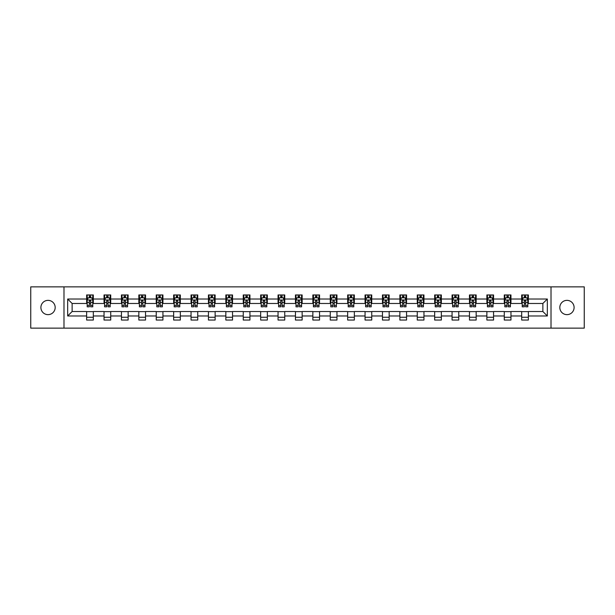 <?xml version="1.0" encoding="UTF-8"?>
<svg xmlns="http://www.w3.org/2000/svg" width="615" height="615" viewBox="0 0 615 615"><rect width="100%" height="100%" fill="white"/><g stroke="black" fill="none" stroke-linecap="round" stroke-linejoin="round"><path stroke-width="0.92" d="M566.961 300.358A7.142 7.142 0 0 0 559.819 307.5A7.142 7.142 0 0 0 566.961 314.642A7.142 7.142 0 0 0 574.102 307.5A7.142 7.142 0 0 0 566.961 300.358M48.039 300.358A7.142 7.142 0 0 0 40.898 307.5A7.142 7.142 0 0 0 48.039 314.642A7.142 7.142 0 0 0 55.181 307.5A7.142 7.142 0 0 0 48.039 300.358M551.009 328.133L584.25 328.133L584.25 286.867L551.009 286.867L551.009 328.133L63.991 328.133L63.991 286.867L30.75 286.867L30.75 328.133L63.991 328.133M551.009 286.867L63.991 286.867M528.362 299.021L528.362 294.954L521.674 294.954L521.674 299.021L510.965 299.021L510.965 294.954L504.269 294.954L504.269 299.021L493.561 299.021L493.561 294.954L486.872 294.954L486.872 299.021L476.164 299.021L476.164 294.954L469.468 294.954L469.468 299.021L458.759 299.021L458.759 294.954L452.063 294.954L452.063 299.021L441.355 299.021L441.355 294.954L434.667 294.954L434.667 299.021L423.958 299.021L423.958 294.954L417.262 294.954L417.262 299.021L406.553 299.021L406.553 294.954L399.865 294.954L399.865 299.021L389.157 299.021L389.157 294.954L382.461 294.954L382.461 299.021L371.752 299.021L371.752 294.954L365.056 294.954L365.056 299.021L354.348 299.021L354.348 294.954L347.66 294.954L347.66 299.021L336.951 299.021L336.951 294.954L330.255 294.954L330.255 299.021L319.546 299.021L319.546 294.954L312.851 294.954L312.851 299.021L302.15 299.021L302.15 294.954L295.454 294.954L295.454 299.021L284.745 299.021L284.745 294.954L278.049 294.954L278.049 299.021L267.341 299.021L267.341 294.954L260.652 294.954L260.652 299.021L249.944 299.021L249.944 294.954L243.248 294.954L243.248 299.021L232.539 299.021L232.539 294.954L225.843 294.954L225.843 299.021L215.135 299.021L215.135 294.954L208.447 294.954L208.447 299.021L197.738 299.021L197.738 294.954L191.042 294.954L191.042 299.021L180.333 299.021L180.333 294.954L173.645 294.954L173.645 299.021L162.937 299.021L162.937 294.954L156.241 294.954L156.241 299.021L145.532 299.021L145.532 294.954L138.836 294.954L138.836 299.021L128.128 299.021L128.128 294.954L121.439 294.954L121.439 299.021L110.731 299.021L110.731 294.954L104.035 294.954L104.035 299.021L93.326 299.021L93.326 294.954L86.638 294.954L86.638 299.021L67.673 299.021L67.673 315.979L72.132 311.513L86.638 311.513L86.638 320.046L93.326 320.046L93.326 311.513L104.035 311.513L104.035 320.046L110.731 320.046L110.731 311.513L121.439 311.513L121.439 320.046L128.128 320.046L128.128 311.513L138.836 311.513L138.836 320.046L145.532 320.046L145.532 311.513L156.241 311.513L156.241 320.046L162.937 320.046L162.937 311.513L173.645 311.513L173.645 320.046L180.333 320.046L180.333 311.513L191.042 311.513L191.042 320.046L197.738 320.046L197.738 311.513L208.447 311.513L208.447 320.046L215.135 320.046L215.135 311.513L225.843 311.513L225.843 320.046L232.539 320.046L232.539 311.513L243.248 311.513L243.248 320.046L249.944 320.046L249.944 311.513L260.652 311.513L260.652 320.046L267.341 320.046L267.341 311.513L278.049 311.513L278.049 320.046L284.745 320.046L284.745 311.513L295.454 311.513L295.454 320.046L302.15 320.046L302.15 311.513L312.851 311.513L312.851 320.046L319.546 320.046L319.546 311.513L330.255 311.513L330.255 320.046L336.951 320.046L336.951 311.513L347.66 311.513L347.66 320.046L354.348 320.046L354.348 311.513L365.056 311.513L365.056 320.046L371.752 320.046L371.752 311.513L382.461 311.513L382.461 320.046L389.157 320.046L389.157 311.513L399.865 311.513L399.865 320.046L406.553 320.046L406.553 311.513L417.262 311.513L417.262 320.046L423.958 320.046L423.958 311.513L434.667 311.513L434.667 320.046L441.355 320.046L441.355 311.513L452.063 311.513L452.063 320.046L458.759 320.046L458.759 311.513L469.468 311.513L469.468 320.046L476.164 320.046L476.164 311.513L486.872 311.513L486.872 320.046L493.561 320.046L493.561 311.513L504.269 311.513L504.269 320.046L510.965 320.046L510.965 311.513L521.674 311.513L521.674 320.046L528.362 320.046L528.362 311.513L542.868 311.513L542.868 303.487L528.362 303.487L528.362 299.021L547.327 299.021L547.327 315.979L528.362 315.979M521.674 315.979L510.965 315.979M504.269 315.979L493.561 315.979M486.872 315.979L476.164 315.979M469.468 315.979L458.759 315.979M452.063 315.979L441.355 315.979M434.667 315.979L423.958 315.979M417.262 315.979L406.553 315.979M399.865 315.979L389.157 315.979M382.461 315.979L371.752 315.979M365.056 315.979L354.348 315.979M347.66 315.979L336.951 315.979M330.255 315.979L319.546 315.979M312.851 315.979L302.15 315.979M295.454 315.979L284.745 315.979M278.049 315.979L267.341 315.979M260.652 315.979L249.944 315.979M243.248 315.979L232.539 315.979M225.843 315.979L215.135 315.979M208.447 315.979L197.738 315.979M191.042 315.979L180.333 315.979M173.645 315.979L162.937 315.979M156.241 315.979L145.532 315.979M138.836 315.979L128.128 315.979M121.439 315.979L110.731 315.979M104.035 315.979L93.326 315.979M86.638 315.979L67.673 315.979M521.674 299.021L521.674 303.487L510.965 303.487L510.965 299.021M504.269 299.021L504.269 303.487L493.561 303.487L493.561 299.021M486.872 299.021L486.872 303.487L476.164 303.487L476.164 299.021M469.468 299.021L469.468 303.487L458.759 303.487L458.759 299.021M452.063 299.021L452.063 303.487L441.355 303.487L441.355 299.021M434.667 299.021L434.667 303.487L423.958 303.487L423.958 299.021M417.262 299.021L417.262 303.487L406.553 303.487L406.553 299.021M399.865 299.021L399.865 303.487L389.157 303.487L389.157 299.021M382.461 299.021L382.461 303.487L371.752 303.487L371.752 299.021M365.056 299.021L365.056 303.487L354.348 303.487L354.348 299.021M347.66 299.021L347.66 303.487L336.951 303.487L336.951 299.021M330.255 299.021L330.255 303.487L319.546 303.487L319.546 299.021M312.851 299.021L312.851 303.487L302.15 303.487L302.15 299.021M295.454 299.021L295.454 303.487L284.745 303.487L284.745 299.021M278.049 299.021L278.049 303.487L267.341 303.487L267.341 299.021M260.652 299.021L260.652 303.487L249.944 303.487L249.944 299.021M243.248 299.021L243.248 303.487L232.539 303.487L232.539 299.021M225.843 299.021L225.843 303.487L215.135 303.487L215.135 299.021M208.447 299.021L208.447 303.487L197.738 303.487L197.738 299.021M191.042 299.021L191.042 303.487L180.333 303.487L180.333 299.021M173.645 299.021L173.645 303.487L162.937 303.487L162.937 299.021M156.241 299.021L156.241 303.487L145.532 303.487L145.532 299.021M138.836 299.021L138.836 303.487L128.128 303.487L128.128 299.021M121.439 299.021L121.439 303.487L110.731 303.487L110.731 299.021M104.035 299.021L104.035 303.487L93.326 303.487L93.326 299.021M86.638 299.021L86.638 303.487L72.132 303.487L67.673 299.021M72.132 303.487L72.132 311.513M547.327 315.979L542.868 311.513M542.868 303.487L547.327 299.021M86.638 297.737L87.192 297.737M89.313 297.737L90.651 297.737M92.773 297.737L93.326 297.737M86.638 303.372L87.192 303.372M89.313 303.372L90.651 303.372M92.773 303.372L93.326 303.372M86.638 311.628L93.326 311.628M86.638 317.263L93.326 317.263M104.035 311.628L110.731 311.628M104.035 317.263L110.731 317.263M104.035 297.737L104.596 297.737M106.71 297.737L108.056 297.737M110.17 297.737L110.731 297.737M104.035 303.372L104.596 303.372M106.71 303.372L108.056 303.372M110.17 303.372L110.731 303.372M121.439 311.628L128.128 311.628M121.439 317.263L128.128 317.263M121.439 297.737L121.993 297.737M124.115 297.737L125.452 297.737M127.574 297.737L128.128 297.737M121.439 303.372L121.993 303.372M124.115 303.372L125.452 303.372M127.574 303.372L128.128 303.372M138.836 311.628L145.532 311.628M138.836 317.263L145.532 317.263M138.836 297.737L139.397 297.737M141.519 297.737L142.857 297.737M144.979 297.737L145.532 297.737M138.836 303.372L139.397 303.372M141.519 303.372L142.857 303.372M144.979 303.372L145.532 303.372M156.241 311.628L162.937 311.628M156.241 317.263L162.937 317.263M156.241 297.737L156.802 297.737M158.916 297.737L160.254 297.737M162.375 297.737L162.937 297.737M156.241 303.372L156.802 303.372M158.916 303.372L160.254 303.372M162.375 303.372L162.937 303.372M173.645 311.628L180.333 311.628M173.645 317.263L180.333 317.263M173.645 297.737L174.199 297.737M176.321 297.737L177.658 297.737M179.78 297.737L180.333 297.737M173.645 303.372L174.199 303.372M176.321 303.372L177.658 303.372M179.78 303.372L180.333 303.372M191.042 311.628L197.738 311.628M191.042 317.263L197.738 317.263M191.042 297.737L191.603 297.737M193.725 297.737L195.063 297.737M197.177 297.737L197.738 297.737M191.042 303.372L191.603 303.372M193.725 303.372L195.063 303.372M197.177 303.372L197.738 303.372M208.447 311.628L215.135 311.628M208.447 317.263L215.135 317.263M208.447 297.737L209 297.737M211.122 297.737L212.459 297.737M214.581 297.737L215.135 297.737M208.447 303.372L209 303.372M211.122 303.372L212.459 303.372M214.581 303.372L215.135 303.372M225.843 311.628L232.539 311.628M225.843 317.263L232.539 317.263M225.843 297.737L226.405 297.737M228.526 297.737L229.864 297.737M231.986 297.737L232.539 297.737M225.843 303.372L226.405 303.372M228.526 303.372L229.864 303.372M231.986 303.372L232.539 303.372M243.248 311.628L249.944 311.628M243.248 317.263L249.944 317.263M243.248 297.737L243.809 297.737M245.923 297.737L247.261 297.737M249.382 297.737L249.944 297.737M243.248 303.372L243.809 303.372M245.923 303.372L247.261 303.372M249.382 303.372L249.944 303.372M260.652 311.628L267.341 311.628M260.652 317.263L267.341 317.263M260.652 297.737L261.206 297.737M263.328 297.737L264.665 297.737M266.787 297.737L267.341 297.737M260.652 303.372L261.206 303.372M263.328 303.372L264.665 303.372M266.787 303.372L267.341 303.372M278.049 311.628L284.745 311.628M278.049 317.263L284.745 317.263M278.049 297.737L278.61 297.737M280.732 297.737L282.07 297.737M284.184 297.737L284.745 297.737M278.049 303.372L278.61 303.372M280.732 303.372L282.07 303.372M284.184 303.372L284.745 303.372M295.454 311.628L302.15 311.628M295.454 317.263L302.15 317.263M295.454 297.737L296.007 297.737M298.129 297.737L299.467 297.737M301.588 297.737L302.15 297.737M295.454 303.372L296.007 303.372M298.129 303.372L299.467 303.372M301.588 303.372L302.15 303.372M312.851 311.628L319.546 311.628M312.851 317.263L319.546 317.263M312.851 297.737L313.412 297.737M315.533 297.737L316.871 297.737M318.993 297.737L319.546 297.737M312.851 303.372L313.412 303.372M315.533 303.372L316.871 303.372M318.993 303.372L319.546 303.372M330.255 311.628L336.951 311.628M330.255 317.263L336.951 317.263M330.255 297.737L330.816 297.737M332.93 297.737L334.268 297.737M336.39 297.737L336.951 297.737M330.255 303.372L330.816 303.372M332.93 303.372L334.268 303.372M336.39 303.372L336.951 303.372M347.66 311.628L354.348 311.628M347.66 317.263L354.348 317.263M347.66 297.737L348.213 297.737M350.335 297.737L351.672 297.737M353.794 297.737L354.348 297.737M347.66 303.372L348.213 303.372M350.335 303.372L351.672 303.372M353.794 303.372L354.348 303.372M365.056 311.628L371.752 311.628M365.056 317.263L371.752 317.263M365.056 297.737L365.618 297.737M367.739 297.737L369.077 297.737M371.191 297.737L371.752 297.737M365.056 303.372L365.618 303.372M367.739 303.372L369.077 303.372M371.191 303.372L371.752 303.372M382.461 311.628L389.157 311.628M382.461 317.263L389.157 317.263M382.461 297.737L383.014 297.737M385.136 297.737L386.474 297.737M388.595 297.737L389.157 297.737M382.461 303.372L383.014 303.372M385.136 303.372L386.474 303.372M388.595 303.372L389.157 303.372M399.865 311.628L406.553 311.628M399.865 317.263L406.553 317.263M399.865 297.737L400.419 297.737M402.541 297.737L403.878 297.737M406 297.737L406.553 297.737M399.865 303.372L400.419 303.372M402.541 303.372L403.878 303.372M406 303.372L406.553 303.372M417.262 311.628L423.958 311.628M417.262 317.263L423.958 317.263M417.262 297.737L417.823 297.737M419.937 297.737L421.275 297.737M423.397 297.737L423.958 297.737M417.262 303.372L417.823 303.372M419.937 303.372L421.275 303.372M423.397 303.372L423.958 303.372M434.667 311.628L441.355 311.628M434.667 317.263L441.355 317.263M434.667 297.737L435.22 297.737M437.342 297.737L438.68 297.737M440.801 297.737L441.355 297.737M434.667 303.372L435.22 303.372M437.342 303.372L438.68 303.372M440.801 303.372L441.355 303.372M452.063 311.628L458.759 311.628M452.063 317.263L458.759 317.263M452.063 297.737L452.625 297.737M454.746 297.737L456.084 297.737M458.198 297.737L458.759 297.737M452.063 303.372L452.625 303.372M454.746 303.372L456.084 303.372M458.198 303.372L458.759 303.372M469.468 311.628L476.164 311.628M469.468 317.263L476.164 317.263M469.468 297.737L470.021 297.737M472.143 297.737L473.481 297.737M475.603 297.737L476.164 297.737M469.468 303.372L470.021 303.372M472.143 303.372L473.481 303.372M475.603 303.372L476.164 303.372M486.872 311.628L493.561 311.628M486.872 317.263L493.561 317.263M486.872 297.737L487.426 297.737M489.548 297.737L490.885 297.737M493.007 297.737L493.561 297.737M486.872 303.372L487.426 303.372M489.548 303.372L490.885 303.372M493.007 303.372L493.561 303.372M504.269 311.628L510.965 311.628M504.269 317.263L510.965 317.263M504.269 297.737L504.83 297.737M506.945 297.737L508.29 297.737M510.404 297.737L510.965 297.737M504.269 303.372L504.83 303.372M506.945 303.372L508.29 303.372M510.404 303.372L510.965 303.372M521.674 311.628L528.362 311.628M521.674 317.263L528.362 317.263M521.674 297.737L522.227 297.737M524.349 297.737L525.687 297.737M527.808 297.737L528.362 297.737M521.674 303.372L522.227 303.372M524.349 303.372L525.687 303.372M527.808 303.372L528.362 303.372M90.651 296.399L89.313 296.399M92.773 305.432L90.651 305.432L90.651 306.831L92.773 306.831L92.773 300.028L91.658 297.798L88.306 297.798L87.192 300.028L87.192 306.831L89.313 306.831L89.313 305.432L87.192 305.432M87.192 300.028L87.192 294.954M92.773 300.028L92.773 294.954M89.313 297.798L89.313 294.954M90.651 294.954L90.651 297.798M90.651 305.432L90.651 300.866L89.313 300.866L89.313 305.432M108.056 296.399L106.71 296.399M110.17 305.432L108.056 305.432L108.056 306.831L110.17 306.831L110.17 300.028L109.055 297.798L105.711 297.798L104.596 300.028L104.596 306.831L106.71 306.831L106.71 305.432L104.596 305.432M104.596 300.028L104.596 294.954M110.17 300.028L110.17 294.954M106.71 297.798L106.71 294.954M108.056 294.954L108.056 297.798M108.056 305.432L108.056 300.866L106.71 300.866L106.71 305.432M125.452 296.399L124.115 296.399M127.574 305.432L125.452 305.432L125.452 306.831L127.574 306.831L127.574 300.028L126.459 297.798L123.115 297.798L121.993 300.028L121.993 306.831L124.115 306.831L124.115 305.432L121.993 305.432M121.993 300.028L121.993 294.954M127.574 300.028L127.574 294.954M124.115 297.798L124.115 294.954M125.452 294.954L125.452 297.798M125.452 305.432L125.452 300.866L124.115 300.866L124.115 305.432M142.857 296.399L141.519 296.399M144.979 305.432L142.857 305.432L142.857 306.831L144.979 306.831L144.979 300.028L143.856 297.798L140.512 297.798L139.397 300.028L139.397 306.831L141.519 306.831L141.519 305.432L139.397 305.432M139.397 300.028L139.397 294.954M144.979 300.028L144.979 294.954M141.519 297.798L141.519 294.954M142.857 294.954L142.857 297.798M142.857 305.432L142.857 300.866L141.519 300.866L141.519 305.432M160.254 296.399L158.916 296.399M162.375 305.432L160.254 305.432L160.254 306.831L162.375 306.831L162.375 300.028L161.261 297.798L157.917 297.798L156.802 300.028L156.802 306.831L158.916 306.831L158.916 305.432L156.802 305.432M156.802 300.028L156.802 294.954M162.375 300.028L162.375 294.954M158.916 297.798L158.916 294.954M160.254 294.954L160.254 297.798M160.254 305.432L160.254 300.866L158.916 300.866L158.916 305.432M177.658 296.399L176.321 296.399M179.78 305.432L177.658 305.432L177.658 306.831L179.78 306.831L179.78 300.028L178.665 297.798L175.313 297.798L174.199 300.028L174.199 306.831L176.321 306.831L176.321 305.432L174.199 305.432M174.199 300.028L174.199 294.954M179.78 300.028L179.78 294.954M176.321 297.798L176.321 294.954M177.658 294.954L177.658 297.798M177.658 305.432L177.658 300.866L176.321 300.866L176.321 305.432M195.063 296.399L193.725 296.399M197.177 305.432L195.063 305.432L195.063 306.831L197.177 306.831L197.177 300.028L196.062 297.798L192.718 297.798L191.603 300.028L191.603 306.831L193.725 306.831L193.725 305.432L191.603 305.432M191.603 300.028L191.603 294.954M197.177 300.028L197.177 294.954M193.725 297.798L193.725 294.954M195.063 294.954L195.063 297.798M195.063 305.432L195.063 300.866L193.725 300.866L193.725 305.432M212.459 296.399L211.122 296.399M214.581 305.432L212.459 305.432L212.459 306.831L214.581 306.831L214.581 300.028L213.467 297.798L210.122 297.798L209 300.028L209 306.831L211.122 306.831L211.122 305.432L209 305.432M209 300.028L209 294.954M214.581 300.028L214.581 294.954M211.122 297.798L211.122 294.954M212.459 294.954L212.459 297.798M212.459 305.432L212.459 300.866L211.122 300.866L211.122 305.432M229.864 296.399L228.526 296.399M231.986 305.432L229.864 305.432L229.864 306.831L231.986 306.831L231.986 300.028L230.863 297.798L227.519 297.798L226.405 300.028L226.405 306.831L228.526 306.831L228.526 305.432L226.405 305.432M226.405 300.028L226.405 294.954M231.986 300.028L231.986 294.954M228.526 297.798L228.526 294.954M229.864 294.954L229.864 297.798M229.864 305.432L229.864 300.866L228.526 300.866L228.526 305.432M247.261 296.399L245.923 296.399M249.382 305.432L247.261 305.432L247.261 306.831L249.382 306.831L249.382 300.028L248.268 297.798L244.924 297.798L243.809 300.028L243.809 306.831L245.923 306.831L245.923 305.432L243.809 305.432M243.809 300.028L243.809 294.954M249.382 300.028L249.382 294.954M245.923 297.798L245.923 294.954M247.261 294.954L247.261 297.798M247.261 305.432L247.261 300.866L245.923 300.866L245.923 305.432M264.665 296.399L263.328 296.399M266.787 305.432L264.665 305.432L264.665 306.831L266.787 306.831L266.787 300.028L265.672 297.798L262.321 297.798L261.206 300.028L261.206 306.831L263.328 306.831L263.328 305.432L261.206 305.432M261.206 300.028L261.206 294.954M266.787 300.028L266.787 294.954M263.328 297.798L263.328 294.954M264.665 294.954L264.665 297.798M264.665 305.432L264.665 300.866L263.328 300.866L263.328 305.432M282.07 296.399L280.732 296.399M284.184 305.432L282.07 305.432L282.07 306.831L284.184 306.831L284.184 300.028L283.069 297.798L279.725 297.798L278.61 300.028L278.61 306.831L280.732 306.831L280.732 305.432L278.61 305.432M278.61 300.028L278.61 294.954M284.184 300.028L284.184 294.954M280.732 297.798L280.732 294.954M282.07 294.954L282.07 297.798M282.07 305.432L282.07 300.866L280.732 300.866L280.732 305.432M299.467 296.399L298.129 296.399M301.588 305.432L299.467 305.432L299.467 306.831L301.588 306.831L301.588 300.028L300.474 297.798L297.13 297.798L296.007 300.028L296.007 306.831L298.129 306.831L298.129 305.432L296.007 305.432M296.007 300.028L296.007 294.954M301.588 300.028L301.588 294.954M298.129 297.798L298.129 294.954M299.467 294.954L299.467 297.798M299.467 305.432L299.467 300.866L298.129 300.866L298.129 305.432M316.871 296.399L315.533 296.399M318.993 305.432L316.871 305.432L316.871 306.831L318.993 306.831L318.993 300.028L317.87 297.798L314.526 297.798L313.412 300.028L313.412 306.831L315.533 306.831L315.533 305.432L313.412 305.432M313.412 300.028L313.412 294.954M318.993 300.028L318.993 294.954M315.533 297.798L315.533 294.954M316.871 294.954L316.871 297.798M316.871 305.432L316.871 300.866L315.533 300.866L315.533 305.432M334.268 296.399L332.93 296.399M336.39 305.432L334.268 305.432L334.268 306.831L336.39 306.831L336.39 300.028L335.275 297.798L331.931 297.798L330.816 300.028L330.816 306.831L332.93 306.831L332.93 305.432L330.816 305.432M330.816 300.028L330.816 294.954M336.39 300.028L336.39 294.954M332.93 297.798L332.93 294.954M334.268 294.954L334.268 297.798M334.268 305.432L334.268 300.866L332.93 300.866L332.93 305.432M351.672 296.399L350.335 296.399M353.794 305.432L351.672 305.432L351.672 306.831L353.794 306.831L353.794 300.028L352.679 297.798L349.328 297.798L348.213 300.028L348.213 306.831L350.335 306.831L350.335 305.432L348.213 305.432M348.213 300.028L348.213 294.954M353.794 300.028L353.794 294.954M350.335 297.798L350.335 294.954M351.672 294.954L351.672 297.798M351.672 305.432L351.672 300.866L350.335 300.866L350.335 305.432M369.077 296.399L367.739 296.399M371.191 305.432L369.077 305.432L369.077 306.831L371.191 306.831L371.191 300.028L370.076 297.798L366.732 297.798L365.618 300.028L365.618 306.831L367.739 306.831L367.739 305.432L365.618 305.432M365.618 300.028L365.618 294.954M371.191 300.028L371.191 294.954M367.739 297.798L367.739 294.954M369.077 294.954L369.077 297.798M369.077 305.432L369.077 300.866L367.739 300.866L367.739 305.432M386.474 296.399L385.136 296.399M388.595 305.432L386.474 305.432L386.474 306.831L388.595 306.831L388.595 300.028L387.481 297.798L384.137 297.798L383.014 300.028L383.014 306.831L385.136 306.831L385.136 305.432L383.014 305.432M383.014 300.028L383.014 294.954M388.595 300.028L388.595 294.954M385.136 297.798L385.136 294.954M386.474 294.954L386.474 297.798M386.474 305.432L386.474 300.866L385.136 300.866L385.136 305.432M403.878 296.399L402.541 296.399M406 305.432L403.878 305.432L403.878 306.831L406 306.831L406 300.028L404.878 297.798L401.534 297.798L400.419 300.028L400.419 306.831L402.541 306.831L402.541 305.432L400.419 305.432M400.419 300.028L400.419 294.954M406 300.028L406 294.954M402.541 297.798L402.541 294.954M403.878 294.954L403.878 297.798M403.878 305.432L403.878 300.866L402.541 300.866L402.541 305.432M421.275 296.399L419.937 296.399M423.397 305.432L421.275 305.432L421.275 306.831L423.397 306.831L423.397 300.028L422.282 297.798L418.938 297.798L417.823 300.028L417.823 306.831L419.937 306.831L419.937 305.432L417.823 305.432M417.823 300.028L417.823 294.954M423.397 300.028L423.397 294.954M419.937 297.798L419.937 294.954M421.275 294.954L421.275 297.798M421.275 305.432L421.275 300.866L419.937 300.866L419.937 305.432M438.68 296.399L437.342 296.399M440.801 305.432L438.68 305.432L438.68 306.831L440.801 306.831L440.801 300.028L439.687 297.798L436.335 297.798L435.22 300.028L435.22 306.831L437.342 306.831L437.342 305.432L435.22 305.432M435.22 300.028L435.22 294.954M440.801 300.028L440.801 294.954M437.342 297.798L437.342 294.954M438.68 294.954L438.68 297.798M438.68 305.432L438.68 300.866L437.342 300.866L437.342 305.432M456.084 296.399L454.746 296.399M458.198 305.432L456.084 305.432L456.084 306.831L458.198 306.831L458.198 300.028L457.083 297.798L453.739 297.798L452.625 300.028L452.625 306.831L454.746 306.831L454.746 305.432L452.625 305.432M452.625 300.028L452.625 294.954M458.198 300.028L458.198 294.954M454.746 297.798L454.746 294.954M456.084 294.954L456.084 297.798M456.084 305.432L456.084 300.866L454.746 300.866L454.746 305.432M473.481 296.399L472.143 296.399M475.603 305.432L473.481 305.432L473.481 306.831L475.603 306.831L475.603 300.028L474.488 297.798L471.144 297.798L470.021 300.028L470.021 306.831L472.143 306.831L472.143 305.432L470.021 305.432M470.021 300.028L470.021 294.954M475.603 300.028L475.603 294.954M472.143 297.798L472.143 294.954M473.481 294.954L473.481 297.798M473.481 305.432L473.481 300.866L472.143 300.866L472.143 305.432M490.885 296.399L489.548 296.399M493.007 305.432L490.885 305.432L490.885 306.831L493.007 306.831L493.007 300.028L491.885 297.798L488.541 297.798L487.426 300.028L487.426 306.831L489.548 306.831L489.548 305.432L487.426 305.432M487.426 300.028L487.426 294.954M493.007 300.028L493.007 294.954M489.548 297.798L489.548 294.954M490.885 294.954L490.885 297.798M490.885 305.432L490.885 300.866L489.548 300.866L489.548 305.432M508.29 296.399L506.945 296.399M510.404 305.432L508.29 305.432L508.29 306.831L510.404 306.831L510.404 300.028L509.289 297.798L505.945 297.798L504.83 300.028L504.83 306.831L506.945 306.831L506.945 305.432L504.83 305.432M504.83 300.028L504.83 294.954M510.404 300.028L510.404 294.954M506.945 297.798L506.945 294.954M508.29 294.954L508.29 297.798M508.29 305.432L508.29 300.866L506.945 300.866L506.945 305.432M525.687 296.399L524.349 296.399M527.808 305.432L525.687 305.432L525.687 306.831L527.808 306.831L527.808 300.028L526.694 297.798L523.342 297.798L522.227 300.028L522.227 306.831L524.349 306.831L524.349 305.432L522.227 305.432M522.227 300.028L522.227 294.954M527.808 300.028L527.808 294.954M524.349 297.798L524.349 294.954M525.687 294.954L525.687 297.798M525.687 305.432L525.687 300.866L524.349 300.866L524.349 305.432M92.742 299.974L87.222 299.974M87.192 297.929L88.245 297.929M91.72 297.929L92.773 297.929M89.313 302.442L87.192 302.442M92.773 302.442L90.651 302.442M90.651 297.114L89.313 297.114M110.147 299.974L104.619 299.974M104.596 297.929L105.642 297.929M109.124 297.929L110.17 297.929M106.71 302.442L104.596 302.442M110.17 302.442L108.056 302.442M108.056 297.114L106.71 297.114M127.543 299.974L122.024 299.974M121.993 297.929L123.046 297.929M126.529 297.929L127.574 297.929M124.115 302.442L121.993 302.442M127.574 302.442L125.452 302.442M125.452 297.114L124.115 297.114M144.948 299.974L139.428 299.974M139.397 297.929L140.443 297.929M143.925 297.929L144.979 297.929M141.519 302.442L139.397 302.442M144.979 302.442L142.857 302.442M142.857 297.114L141.519 297.114M162.352 299.974L156.825 299.974M156.802 297.929L157.847 297.929M161.33 297.929L162.375 297.929M158.916 302.442L156.802 302.442M162.375 302.442L160.254 302.442M160.254 297.114L158.916 297.114M179.749 299.974L174.23 299.974M174.199 297.929L175.252 297.929M178.727 297.929L179.78 297.929M176.321 302.442L174.199 302.442M179.78 302.442L177.658 302.442M177.658 297.114L176.321 297.114M197.154 299.974L191.626 299.974M191.603 297.929L192.649 297.929M196.131 297.929L197.177 297.929M193.725 302.442L191.603 302.442M197.177 302.442L195.063 302.442M195.063 297.114L193.725 297.114M214.55 299.974L209.031 299.974M209 297.929L210.053 297.929M213.536 297.929L214.581 297.929M211.122 302.442L209 302.442M214.581 302.442L212.459 302.442M212.459 297.114L211.122 297.114M231.955 299.974L226.435 299.974M226.405 297.929L227.45 297.929M230.933 297.929L231.986 297.929M228.526 302.442L226.405 302.442M231.986 302.442L229.864 302.442M229.864 297.114L228.526 297.114M249.359 299.974L243.832 299.974M243.809 297.929L244.855 297.929M248.337 297.929L249.382 297.929M245.923 302.442L243.809 302.442M249.382 302.442L247.261 302.442M247.261 297.114L245.923 297.114M266.756 299.974L261.237 299.974M261.206 297.929L262.259 297.929M265.734 297.929L266.787 297.929M263.328 302.442L261.206 302.442M266.787 302.442L264.665 302.442M264.665 297.114L263.328 297.114M284.161 299.974L278.633 299.974M278.61 297.929L279.656 297.929M283.138 297.929L284.184 297.929M280.732 302.442L278.61 302.442M284.184 302.442L282.07 302.442M282.07 297.114L280.732 297.114M301.558 299.974L296.038 299.974M296.007 297.929L297.06 297.929M300.543 297.929L301.588 297.929M298.129 302.442L296.007 302.442M301.588 302.442L299.467 302.442M299.467 297.114L298.129 297.114M318.962 299.974L313.442 299.974M313.412 297.929L314.457 297.929M317.94 297.929L318.993 297.929M315.533 302.442L313.412 302.442M318.993 302.442L316.871 302.442M316.871 297.114L315.533 297.114M336.367 299.974L330.839 299.974M330.816 297.929L331.862 297.929M335.344 297.929L336.39 297.929M332.93 302.442L330.816 302.442M336.39 302.442L334.268 302.442M334.268 297.114L332.93 297.114M353.763 299.974L348.244 299.974M348.213 297.929L349.266 297.929M352.741 297.929L353.794 297.929M350.335 302.442L348.213 302.442M353.794 302.442L351.672 302.442M351.672 297.114L350.335 297.114M371.168 299.974L365.641 299.974M365.618 297.929L366.663 297.929M370.145 297.929L371.191 297.929M367.739 302.442L365.618 302.442M371.191 302.442L369.077 302.442M369.077 297.114L367.739 297.114M388.565 299.974L383.045 299.974M383.014 297.929L384.068 297.929M387.55 297.929L388.595 297.929M385.136 302.442L383.014 302.442M388.595 302.442L386.474 302.442M386.474 297.114L385.136 297.114M405.969 299.974L400.45 299.974M400.419 297.929L401.464 297.929M404.947 297.929L406 297.929M402.541 302.442L400.419 302.442M406 302.442L403.878 302.442M403.878 297.114L402.541 297.114M423.374 299.974L417.846 299.974M417.823 297.929L418.869 297.929M422.351 297.929L423.397 297.929M419.937 302.442L417.823 302.442M423.397 302.442L421.275 302.442M421.275 297.114L419.937 297.114M440.771 299.974L435.251 299.974M435.22 297.929L436.273 297.929M439.748 297.929L440.801 297.929M437.342 302.442L435.22 302.442M440.801 302.442L438.68 302.442M438.68 297.114L437.342 297.114M458.175 299.974L452.648 299.974M452.625 297.929L453.67 297.929M457.153 297.929L458.198 297.929M454.746 302.442L452.625 302.442M458.198 302.442L456.084 302.442M456.084 297.114L454.746 297.114M475.572 299.974L470.052 299.974M470.021 297.929L471.075 297.929M474.557 297.929L475.603 297.929M472.143 302.442L470.021 302.442M475.603 302.442L473.481 302.442M473.481 297.114L472.143 297.114M492.976 299.974L487.457 299.974M487.426 297.929L488.471 297.929M491.954 297.929L493.007 297.929M489.548 302.442L487.426 302.442M493.007 302.442L490.885 302.442M490.885 297.114L489.548 297.114M510.381 299.974L504.854 299.974M504.83 297.929L505.876 297.929M509.358 297.929L510.404 297.929M506.945 302.442L504.83 302.442M510.404 302.442L508.29 302.442M508.29 297.114L506.945 297.114M527.778 299.974L522.258 299.974M522.227 297.929L523.28 297.929M526.755 297.929L527.808 297.929M524.349 302.442L522.227 302.442M527.808 302.442L525.687 302.442M525.687 297.114L524.349 297.114"/></g></svg>
